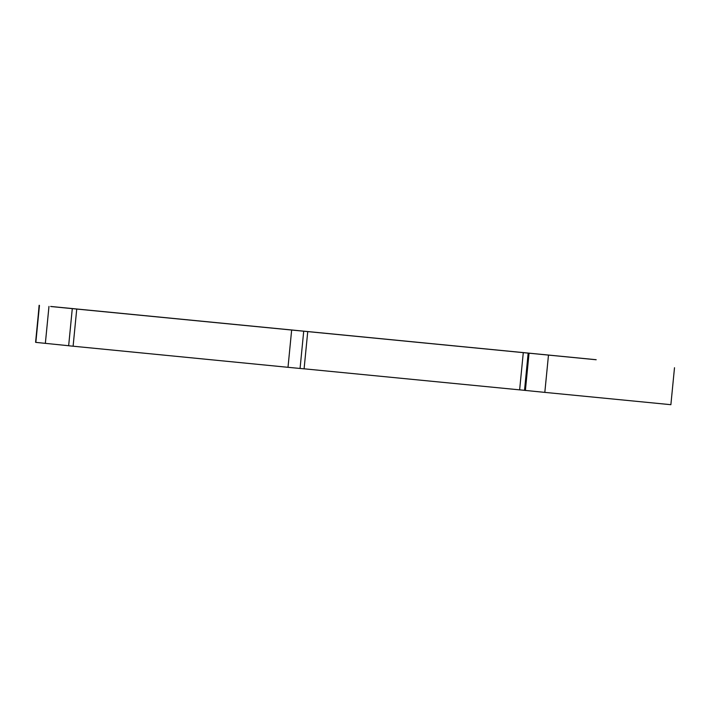 <?xml version="1.0" encoding="UTF-8"?>
<svg xmlns="http://www.w3.org/2000/svg" width="710" height="710" viewBox="0 0 710 710"><rect width="100%" height="100%" fill="white"/><g stroke="black" fill="none" stroke-linecap="round" stroke-linejoin="round"><path stroke-width="1.06" d="M50.694 306.516L596.169 359.748M50.694 306.454L596.169 359.713M39.458 305.415L35.837 342.38L68.648 345.726M35.837 342.318L39.121 305.309M548.448 355.417L544.818 392.381L670.879 404.691L674.5 367.727M544.818 392.381L524.521 390.349L528.142 353.385M524.521 390.322L519.64 389.834M304.093 368.809L519.631 389.861L523.261 352.897M72.269 308.797L68.648 345.77L288.003 367.31L304.093 368.845L307.714 331.881M48.972 306.4L45.351 343.365M76.724 309.258L73.103 346.223M300.064 368.481L303.685 331.517M291.624 330.336L288.003 367.31M529.021 353.473L525.391 390.447M39.21 305.327L35.589 342.291"/></g></svg>
